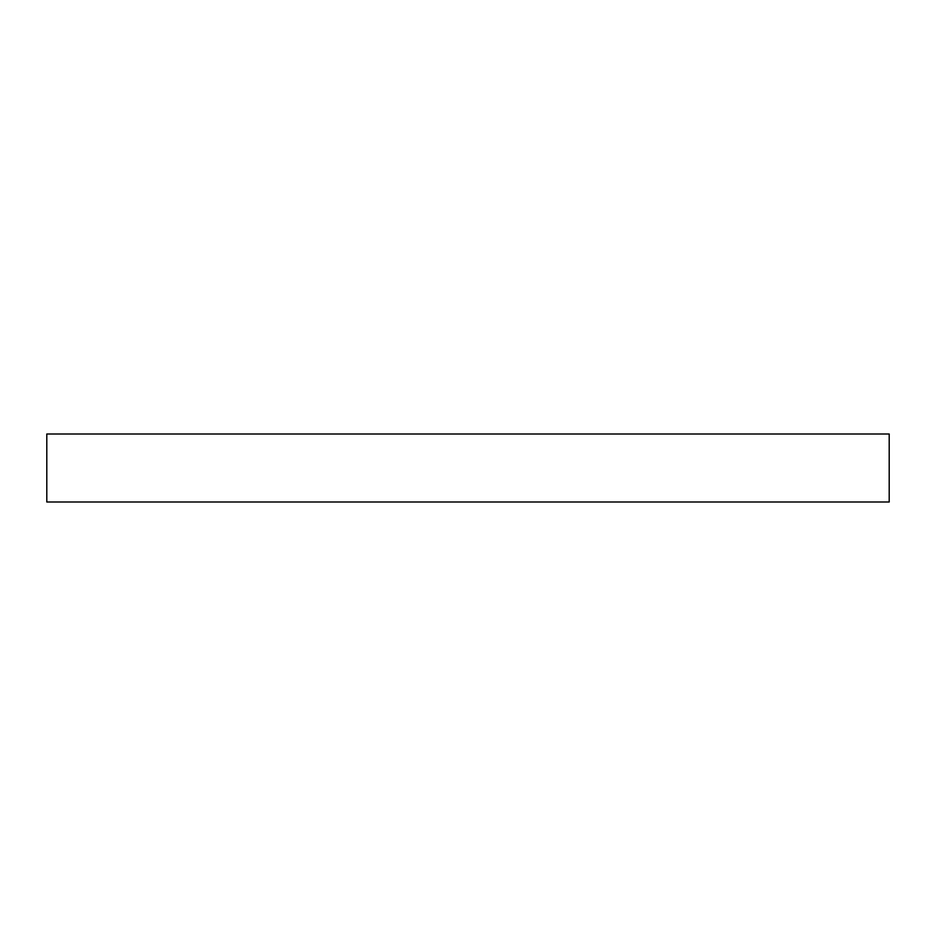 <?xml version="1.0" encoding="UTF-8"?>
<svg xmlns="http://www.w3.org/2000/svg" width="936" height="936" viewBox="0 0 936 936"><rect width="100%" height="100%" fill="white"/><g stroke="black" fill="none" stroke-linecap="round" stroke-linejoin="round"><path stroke-width="1.4" d="M889.2 434L46.8 434L46.8 502L889.2 502L889.2 434"/></g></svg>
